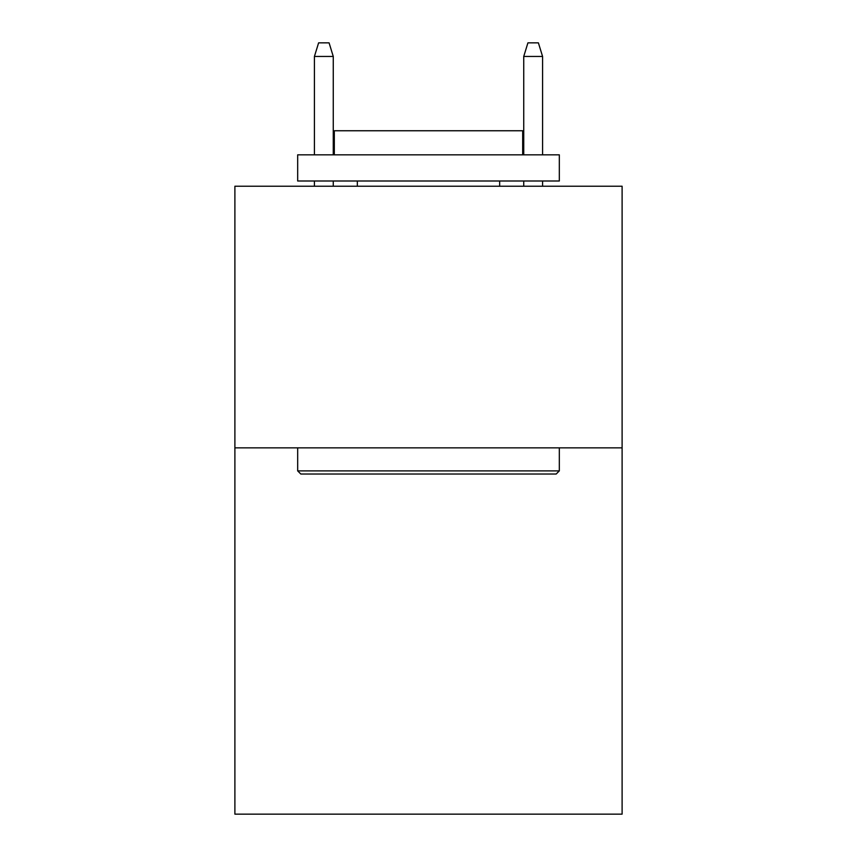 <?xml version="1.0" encoding="UTF-8"?>
<svg xmlns="http://www.w3.org/2000/svg" width="857" height="857" viewBox="0 0 857 857"><rect width="100%" height="100%" fill="white"/><g stroke="black" fill="none" stroke-linecap="round" stroke-linejoin="round"><path stroke-width="1.29" d="M622.107 447.857L622.107 814.15L234.893 814.15L234.893 186.226L622.107 186.226L622.107 447.857L234.893 447.857M300.818 474.028L297.679 470.889L559.321 470.889L556.182 474.028L300.818 474.028M559.321 154.828L559.321 180.998L297.679 180.998L297.679 154.828L559.321 154.828M334.316 154.828L334.316 130.757L522.684 130.757L522.684 154.828M559.321 447.857L559.321 470.889M297.679 447.857L297.679 470.889M499.663 180.998L499.663 186.226M357.337 180.998L357.337 186.226M333.266 154.828L333.266 56.455L314.423 56.455L314.423 154.828M314.423 180.998L314.423 186.226M333.266 180.998L333.266 186.226M314.423 56.455L318.611 42.85L329.077 42.85L333.266 56.455M523.734 56.455L527.923 42.85L538.389 42.85L542.577 56.455L523.734 56.455L523.734 154.828M523.734 180.998L523.734 186.226M542.577 56.455L542.577 154.828M542.577 180.998L542.577 186.226"/></g></svg>
